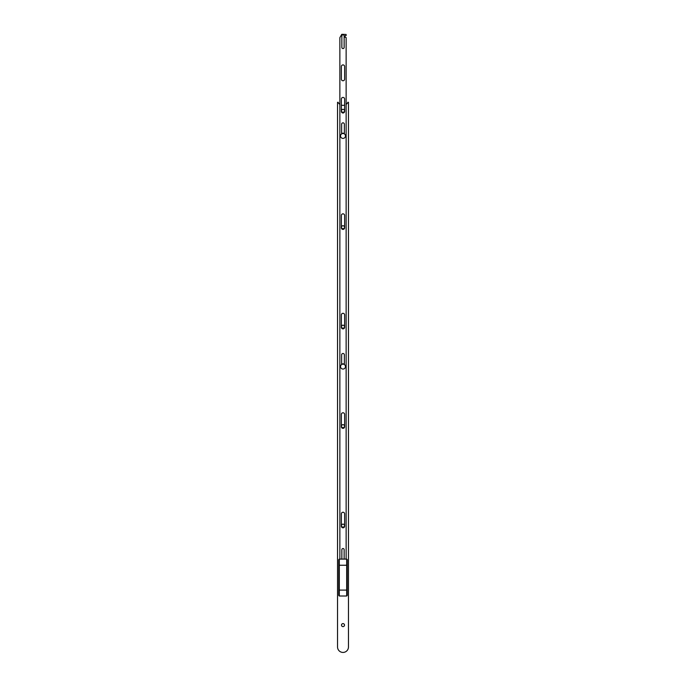 <?xml version="1.0" encoding="UTF-8"?>
<svg xmlns="http://www.w3.org/2000/svg" width="686" height="686" viewBox="0 0 686 686"><rect width="100%" height="100%" fill="white"/><g stroke="black" fill="none" stroke-linecap="round" stroke-linejoin="round"><path stroke-width="1.03" d="M338.764 589.874L339.313 590.097L339.313 596.005L338.764 595.457L338.764 559.656L339.313 559.107L346.687 559.107L347.236 559.656L347.236 595.457L346.687 596.005L346.687 590.097L347.236 589.874M338.764 565.238L347.236 565.238M339.313 559.107L339.313 590.097L346.687 590.097L346.687 559.107M339.313 596.005L346.687 596.005M343.309 133.513A2.461 2.461 0 0 0 340.556 135.648A2.461 2.461 0 0 0 342.691 138.392A2.461 2.461 0 0 0 345.444 136.265A2.461 2.461 0 0 0 343.309 133.513M344.363 364.42A2.573 2.573 0 0 0 341.637 364.42M341.637 364.223A2.735 2.735 0 0 1 344.363 364.223M341.499 625.109A1.501 1.501 0 0 1 343 623.6A1.501 1.501 0 0 1 344.501 625.109A1.501 1.501 0 0 1 343 626.61A1.501 1.501 0 0 1 341.499 625.109M341.499 525.639A1.501 1.501 0 0 1 343 524.13A1.501 1.501 0 0 1 344.501 525.639A1.501 1.501 0 0 1 343 527.14A1.501 1.501 0 0 1 341.499 525.639M341.499 426.169A1.501 1.501 0 0 1 343 424.66A1.501 1.501 0 0 1 344.501 426.169A1.501 1.501 0 0 1 343 427.67A1.501 1.501 0 0 1 341.499 426.169M341.499 110.815A1.501 1.501 0 0 1 343 109.314A1.501 1.501 0 0 1 344.501 110.815A1.501 1.501 0 0 1 343 112.315A1.501 1.501 0 0 1 341.499 110.815M341.499 326.699A1.501 1.501 0 0 1 343 325.19A1.501 1.501 0 0 1 344.501 326.699A1.501 1.501 0 0 1 343 328.2A1.501 1.501 0 0 1 341.499 326.699M341.499 227.229A1.501 1.501 0 0 1 343 225.728A1.501 1.501 0 0 1 344.501 227.229A1.501 1.501 0 0 1 343 228.73A1.501 1.501 0 0 1 341.499 227.229M339.862 104.358A5.462 5.462 0 0 1 338.052 102.214L337.538 102.325L337.538 646.967A5.462 5.462 0 0 0 343 652.429A5.462 5.462 0 0 0 348.462 646.967L348.462 102.325L347.948 102.214A5.462 5.462 0 0 1 346.138 104.358M344.638 105.095A5.462 5.462 0 0 1 341.362 105.095M341.499 368.545A2.461 2.461 0 0 0 344.955 368.09A2.461 2.461 0 0 0 344.501 364.643A2.461 2.461 0 0 0 341.045 365.098A2.461 2.461 0 0 0 341.499 368.545M344.363 133.779A2.573 2.573 0 0 0 341.637 133.779M341.637 133.59A2.735 2.735 0 0 1 344.363 133.59M343 64.904A1.638 1.638 0 0 0 341.362 66.542L341.362 79.113A1.638 1.638 0 0 0 343 80.759A1.638 1.638 0 0 0 344.638 79.113L344.638 66.542A1.638 1.638 0 0 0 343 64.904M343 97.429A1.638 1.638 0 0 0 341.362 99.067L341.362 111.364A1.638 1.638 0 0 0 343 113.001A1.638 1.638 0 0 0 344.638 111.364L344.638 99.067A1.638 1.638 0 0 0 343 97.429M344.363 133.907L344.363 124.209A1.363 1.363 0 0 0 343 122.837A1.363 1.363 0 0 0 341.637 124.209L341.637 133.907M343 213.835A1.638 1.638 0 0 0 341.362 215.473L341.362 227.778A1.638 1.638 0 0 0 343 229.416A1.638 1.638 0 0 0 344.638 227.778L344.638 215.473A1.638 1.638 0 0 0 343 213.835M343 313.305A1.638 1.638 0 0 0 341.362 314.943L341.362 327.239A1.638 1.638 0 0 0 343 328.886A1.638 1.638 0 0 0 344.638 327.239L344.638 314.943A1.638 1.638 0 0 0 343 313.305M344.363 364.549L344.363 354.842A1.363 1.363 0 0 0 343 353.479A1.363 1.363 0 0 0 341.637 354.842L341.637 364.549M343 412.775A1.638 1.638 0 0 0 341.362 414.413L341.362 426.709A1.638 1.638 0 0 0 343 428.356A1.638 1.638 0 0 0 344.638 426.709L344.638 414.413A1.638 1.638 0 0 0 343 412.775M343 512.245A1.638 1.638 0 0 0 341.362 513.883L341.362 526.179A1.638 1.638 0 0 0 343 527.826A1.638 1.638 0 0 0 344.638 526.179L344.638 513.883A1.638 1.638 0 0 0 343 512.245M341.851 47.42A1.149 1.149 0 0 0 343 48.569A1.149 1.149 0 0 0 344.149 47.42L344.149 35.938A1.149 1.149 0 0 0 343 34.789A1.149 1.149 0 0 0 341.851 35.938L341.851 47.42M345.375 559.107L346.138 558.756L346.138 37.576L345.049 37.25L345.049 35.826L346.138 35.501L346.138 34.463L342.04 34.3A0.549 0.549 0 0 0 341.499 34.849L339.956 37.498A0.549 0.549 0 0 0 339.862 37.799L339.862 559.107M344.149 559.107L344.149 549.683A1.149 1.149 0 0 0 343 548.534A1.149 1.149 0 0 0 341.851 549.683L341.851 559.107"/></g></svg>
